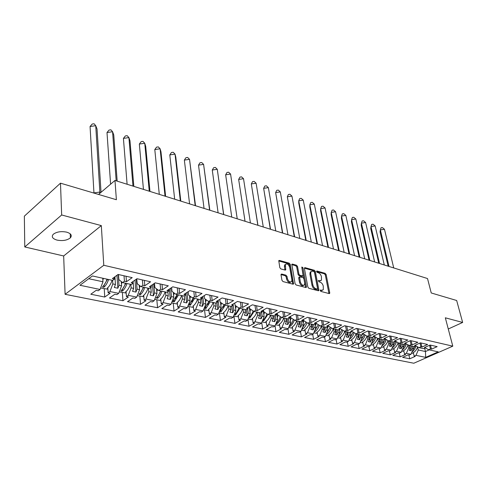 <?xml version="1.0" encoding="UTF-8"?>
<svg xmlns="http://www.w3.org/2000/svg" width="487" height="487" viewBox="0 0 487 487"><rect width="100%" height="100%" fill="white"/><g stroke="black" fill="none" stroke-linecap="round" stroke-linejoin="round"><path stroke-width="0.73" d="M320.209 290.562L320.903 291.427L329.163 293.576L329.65 293.411L329.736 292.754L326.144 274.558L325.182 273.341L316.982 271.028L316.568 271.576L317.25 272.434L318.321 272.738C319.868 273.353 320.903 274.662 321.432 276.659L321.487 280.195L319.868 280.743L318.431 280.567L319.064 281.876L320.142 282.168C321.688 282.77 322.729 284.085 323.265 286.1L323.307 289.722L321.7 290.264L320.263 290.1L320.209 290.562L320.878 290.721L322.388 290.313M57.07 240.109C62.707 241.12 67.145 240.365 70.384 237.839C72.295 235.422 71.035 233.523 66.609 232.129C60.997 231.082 56.535 231.812 53.223 234.32C51.245 236.81 52.529 238.74 57.07 240.109M448.271 328.993L462.65 322.449L456.666 300.497L431.245 292.967L427.513 278.54L114.981 180.452L98.544 194.441M24.77 246.952L63.663 255.967L101.32 225.603L61.666 214.98L24.77 246.952L24.35 216.161L60.479 183.167L116.381 199.725L114.981 180.452M61.666 214.98L60.479 183.167M281.705 274.047L281.102 274.284L281.036 274.887L281.949 280.275L282.99 281.571L292.979 284.171L293.558 283.958L290.301 264.478L289.29 263.205L279.386 260.411L278.771 260.642L279.8 267.625L280.835 268.915L285.114 270.084L285.711 269.859L285.394 264.526C287.062 263.321 288.499 264.258 289.704 267.339L291.883 279.763L291.695 281.431C290.008 282.612 288.572 281.663 287.391 278.576L287.026 276.482L285.997 275.198L281.705 274.047L281.042 274.449M101.32 225.603L103.78 265.281L452.788 346.166L413.804 363.235L65.1 294.306L103.78 265.281M462.65 322.449L445.331 317.804L452.788 346.166M307.851 287.038L308.855 288.292L318.279 290.745L318.79 290.569L318.869 289.917L315.357 271.521L314.383 270.291L305.026 267.649L304.485 267.844L304.418 268.447L307.851 287.038M305.812 287.507L296.108 284.98L295.092 283.708L291.816 264.295L292.395 264.082L296.534 265.251L297.539 266.511L298.902 274.053L299.907 275.313L303.188 275.855L301.824 267.424L301.867 267.004L302.951 267.74L306.433 286.666L306.353 287.312L305.812 287.507M118.244 274.479L119.005 285.254L121.592 285.814L121.287 281.559M136.275 279.209L137.084 289.162L139.586 289.704L139.215 285.26M153.722 283.83L154.556 292.943L156.978 293.466L156.546 288.858M170.608 288.243L171.454 296.595L173.792 297.1L173.311 292.401M186.953 292.462L187.805 300.132L190.07 300.625L189.522 295.761M202.787 296.504L203.633 303.553L205.824 304.028L205.222 299.067M218.127 300.382L218.967 306.871L221.092 307.327L220.428 302.287M233.17 305.349L233.821 310.085L235.885 310.529L235.172 305.416M247.597 308.874L248.23 313.202L250.227 313.628L249.198 306.658M261.592 312.264L262.201 316.221L264.137 316.641L263.132 310.17M275.173 315.539L275.758 319.155L277.639 319.557L276.659 313.543M288.365 318.699L288.925 321.998L290.751 322.394L289.795 316.806M301.179 321.749L301.709 324.762L303.486 325.146L302.731 320.921M313.591 324.506L314.133 327.453L315.862 327.824L315.138 323.916M325.657 327.154L326.217 330.064L327.891 330.423L327.197 326.807M337.394 329.729L337.96 332.603L339.591 332.956L338.928 329.614M348.808 332.237L349.386 335.074L350.975 335.415L350.342 332.329M359.917 334.679L360.508 337.479L362.054 337.814L361.451 334.959M370.735 337.053L371.338 339.823L372.841 340.145L372.238 337.381M381.272 339.366L381.881 342.099L383.342 342.416L382.733 339.683M391.536 341.618L392.151 344.321L393.581 344.632L392.96 341.929M401.538 343.81L402.165 346.488L403.559 346.787L402.932 344.12M411.296 345.953L411.923 348.601L413.28 348.893L412.647 346.251M403.559 346.787L401.215 352.271L396.503 351.285L398.853 345.77L400.259 346.074L399.638 343.396M389.423 351.011L390.288 354.846L395.767 352.351L394.677 352.125L396.503 351.285M390.288 354.846L382.794 353.331L388.285 350.798L389.387 351.03L391.219 350.183L386.386 349.179L388.76 343.591L390.197 343.901L389.582 341.186M379.3 348.82L380.177 352.801L385.667 350.256L384.553 350.025L386.386 349.179M380.177 352.801L372.482 351.243L377.991 348.668L379.123 348.905L380.962 348.047L376.001 347.012L378.393 341.35L379.872 341.667L379.27 338.922M368.915 346.567L369.797 350.701L375.307 348.114L374.162 347.876L376.001 347.012M369.797 350.701L361.908 349.1L367.429 346.482L368.592 346.72L370.43 345.849L365.341 344.79L367.758 339.049L369.274 339.378L368.677 336.596M358.255 344.254L359.15 348.546L364.672 345.91L363.497 345.667L365.341 344.79M359.15 348.546L351.048 346.902L356.581 344.236L357.775 344.486L359.625 343.597L354.396 342.507L356.837 336.687L358.395 337.022L357.805 334.21M347.316 341.868L348.217 346.33L353.751 343.652L352.545 343.402L354.396 342.507M348.217 346.33L339.896 344.644L345.441 341.929L346.671 342.184L348.522 341.284L343.146 340.157L345.612 334.259L347.213 334.606L346.634 331.763M336.079 339.415L336.986 344.059L342.538 341.326L341.296 341.07L343.146 340.157M336.986 344.059L328.439 342.331L333.997 339.561L335.263 339.823L337.114 338.903L331.592 337.753L334.082 331.763L335.726 332.122L335.159 329.242M324.537 336.888L325.456 341.722L331.014 338.946L329.736 338.678L331.592 337.753M325.456 341.722L316.672 339.944L322.236 337.126L323.532 337.394L325.389 336.456L319.716 335.275L322.224 329.2L323.916 329.565L323.368 326.649M312.678 334.277L313.598 339.323L319.168 336.493L317.853 336.219L319.716 335.275M313.598 339.323L304.57 337.497L310.14 334.624L311.473 334.898L313.336 333.942L307.498 332.724L310.036 326.564L311.771 326.941L311.236 323.989M300.485 331.592L301.41 336.858L306.987 333.966L305.635 333.692L307.498 332.724M301.41 336.858L292.121 334.977L297.697 332.049L299.073 332.329L300.936 331.355L294.927 330.101L297.49 323.849L299.28 324.239L298.756 321.25M287.945 328.816L288.87 334.319L294.452 331.373L293.064 331.087L294.927 330.101M288.87 334.319L279.313 332.384L284.895 329.395L286.313 329.687L288.176 328.695L281.991 327.404L284.578 321.061L286.423 321.457L285.912 318.431M275.045 325.937L275.971 331.708L281.553 328.707L280.128 328.408L281.991 327.404M275.971 331.708L266.133 329.717L271.722 326.667L273.177 326.972L275.039 325.955L268.672 324.628L271.283 318.188L273.183 318.595L272.69 315.527M261.714 322.631L262.694 329.017L268.276 325.955L266.809 325.651L268.672 324.628M262.694 329.017L252.564 326.972L258.147 323.861L259.644 324.172L261.507 323.131L254.951 321.767L257.593 315.223L259.547 315.649L259.072 312.538M247.986 319.18L249.021 326.253L254.604 323.124L253.088 322.814L254.951 321.767M249.021 326.253L238.581 324.141L244.164 320.963L245.704 321.286L247.566 320.227L240.809 318.815L243.476 312.173L245.491 312.605L245.034 309.458M233.906 315.972L234.929 323.398L240.505 320.209L238.947 319.886L240.809 318.815M234.929 323.398L224.172 321.225L229.748 317.981L231.337 318.309L233.2 317.232L226.224 315.777L228.92 309.026L231.002 309.476L230.564 306.28M219.436 312.934L220.41 320.458L225.98 317.201L224.367 316.867L226.224 315.777M220.41 320.458L209.319 318.218L214.877 314.9L216.52 315.241L218.377 314.139L211.188 312.636L213.909 305.775L216.058 306.244L215.644 303.005M204.516 309.799L205.435 317.427L210.993 314.097L209.331 313.756L211.188 312.636M205.435 317.427L193.99 315.113L199.542 311.729L201.234 312.076L203.091 310.95L195.664 309.403L198.416 302.427L200.632 302.908L200.236 299.584M189.12 306.567L189.985 314.304L195.53 310.895L193.814 310.542L195.664 309.403M189.985 314.304L178.169 311.911L183.702 308.448L185.456 308.813L187.306 307.656L179.636 306.061L182.418 298.969L184.701 299.462L184.299 295.737M173.232 303.231L174.036 311.071L179.563 307.589L177.792 307.224L179.636 306.061M174.036 311.071L161.836 308.606L167.351 305.063L169.159 305.44L170.998 304.259L163.078 302.604L165.884 295.39L168.252 295.901L167.832 291.731M156.826 299.785L157.563 307.741L163.072 304.174L161.24 303.797L163.078 302.604M157.563 307.741L144.962 305.191L150.446 301.563L152.315 301.952L154.154 300.741L145.96 299.036L148.797 291.695L151.244 292.224L150.824 287.555M139.879 296.224L140.542 304.296L146.021 300.649L144.134 300.254L145.96 299.036M140.542 304.296L127.515 301.66L132.975 297.947L134.905 298.348L136.731 297.113L128.258 295.341L131.125 287.878L133.657 288.42L133.243 283.19L131.362 284.505L122.554 282.57L124.428 281.243L126.468 281.693L132.202 277.639L118.104 274.449L112.406 278.582L114.488 279.039L112.619 280.39L92.427 275.959L79.971 285.272L100.054 289.461L98.252 290.757L96.183 290.331L90.801 294.227L104.748 297.052L110.159 293.223L108.132 292.803L109.94 291.524L112.838 283.921L115.456 284.487L114.926 276.75M122.359 292.541L122.949 300.735L128.398 296.997L126.437 296.595L128.258 295.341M122.949 300.735L109.478 298.007L114.895 294.203L116.898 294.617L118.706 293.351L109.94 291.524M136.78 278.85L137.176 283.671L140.956 286.612L142.843 285.315L144.809 285.747L150.574 281.796L136.975 278.716L131.234 282.746L133.249 283.19L133.109 281.431M140.956 286.612L149.46 288.481L151.354 287.196L149.412 286.764L155.183 282.837L168.319 285.808L162.524 289.668L160.625 289.248L158.725 290.514L166.944 292.316L168.849 291.062L166.968 290.648L172.769 286.819L185.456 289.686L179.642 293.448L177.804 293.046L175.898 294.282L183.849 296.023L185.754 294.805L183.94 294.404L189.76 290.66L202.026 293.436L196.194 297.113L194.416 296.717L192.505 297.928L200.194 299.615L202.105 298.421L200.352 298.032L206.19 294.379L218.054 297.064L212.21 300.656L210.487 300.272L208.57 301.453L216.009 303.084L217.926 301.916L216.228 301.544L222.078 297.971L233.565 300.57L227.709 304.083L226.041 303.711L224.123 304.868L231.325 306.451L233.249 305.306L231.599 304.941L237.461 301.453L248.583 303.967L242.715 307.4L241.108 307.041L239.184 308.174L246.16 309.708L248.084 308.588L246.489 308.234L252.351 304.825L263.126 307.26L257.264 310.615L255.699 310.274L253.776 311.376L260.539 312.861L262.463 311.765L260.916 311.424L266.785 308.088L277.231 310.45L271.362 313.738L269.847 313.403L267.923 314.48L274.485 315.923L276.409 314.852L274.912 314.523L280.774 311.254L290.903 313.543L285.041 316.763L283.568 316.434L281.644 317.494L288.012 318.894L289.935 317.841L288.481 317.524L294.343 314.322L304.168 316.544L298.306 319.697L296.881 319.381L294.958 320.416L301.136 321.773L303.06 320.744L301.648 320.434L307.504 317.299L317.043 319.46L311.193 322.546L309.805 322.236L307.881 323.252L313.884 324.573L315.801 323.563L314.432 323.265L320.282 320.19L329.541 322.284L323.703 325.31L322.357 325.012L320.44 326.01L326.266 327.288L328.183 326.302L326.85 326.01L332.688 322.997L341.685 325.036L335.86 328.001L334.551 327.708L332.633 328.688L338.301 329.93L340.212 328.962L338.922 328.676L344.747 325.724L353.489 327.702L347.675 330.612L346.403 330.332L344.492 331.288L350.001 332.499L351.906 331.55L350.646 331.27L356.466 328.378L364.964 330.302L359.163 333.157L357.927 332.883L356.015 333.82L361.378 334.995L363.284 334.064L362.054 333.796L367.855 330.953L376.128 332.828L370.339 335.628L369.134 335.36L367.235 336.28L372.445 337.424L374.345 336.511L373.152 336.249L378.941 333.461L386.982 335.281L381.211 338.033L380.043 337.771L378.143 338.678L383.22 339.792L385.114 338.891L383.957 338.635L389.722 335.902L397.556 337.674L391.804 340.37L390.659 340.121L388.772 341.01L393.709 342.093L395.602 341.21L399.115 343.28L401.002 342.41L402.11 342.653L407.844 339.999L400.217 338.276L394.47 340.961L395.602 341.21L395.438 340.51M399.115 343.28L403.93 344.339L405.811 343.469L404.709 343.225L410.438 340.59L417.87 342.27L412.154 344.875L411.077 344.638L409.196 345.496L413.883 346.525L415.764 345.673L414.687 345.435L420.397 342.842L427.635 344.479L421.943 347.042L420.89 346.805L419.015 347.651L423.593 348.655L425.455 347.815L424.414 347.584L430.1 345.039L437.156 346.634L431.488 349.149L430.459 348.923L428.59 349.751L438.227 351.864L425.668 357.373L415.989 355.352L418.296 349.976L425.461 351.523L429.169 349.879M408.885 355.066L409.768 358.791L415.21 356.374L414.175 356.161L415.989 355.352M409.768 358.791L402.639 357.348L408.094 354.901L409.147 355.114L410.961 354.305L406.371 353.343L408.696 347.901L410.066 348.199L409.439 345.545M399.279 353.075L400.15 356.843L405.61 354.384L404.551 354.165L406.371 353.343M400.15 356.843L392.839 355.364L398.311 352.874L399.389 353.099L401.215 352.271M122.554 282.57L118.846 279.611L118.487 274.534M112.6 280.384L112.838 283.921M115.456 284.487L114.317 287.47L117.866 288.225L119.005 285.254M121.592 285.814L118.706 293.351M130.857 284.396L131.125 287.878M133.657 288.42L132.531 291.354L135.958 292.084L137.084 289.162M139.586 289.704L136.731 297.113M158.725 290.514L154.884 287.592L154.489 283.312M148.498 288.267L148.797 291.695M151.244 292.224L150.13 295.104L153.448 295.81L154.556 292.943M156.978 293.466L154.154 300.741M175.898 294.282L171.996 291.384L171.607 287.586M165.556 292.011L165.884 295.39M168.252 295.901L167.151 298.732L170.359 299.414L171.454 296.595M173.792 297.1L170.998 304.259M192.505 297.928L188.548 295.055L188.171 291.683M182.053 295.633L182.418 298.969M184.701 299.462L183.611 302.244L186.716 302.908L187.805 300.132M190.07 300.625L187.306 307.656M208.57 301.453L204.564 298.604L204.205 295.621M198.026 299.14L198.416 302.427M200.632 302.908L199.548 305.641L202.555 306.28L203.633 303.553M205.824 304.028L203.091 310.95M224.123 304.868L220.075 302.037L219.728 299.408M213.501 302.537L213.909 305.775M216.058 306.244L214.986 308.935L217.902 309.555L218.967 306.871M221.092 307.327L218.377 314.139M239.184 308.174L235.093 305.367L234.777 303.054M228.488 305.824L228.92 309.026M231.002 309.476L229.943 312.124L232.768 312.721L233.821 310.085M235.885 310.529L233.2 317.232M253.776 311.376L249.654 308.588L249.356 306.567M243.025 309.014L243.476 312.173M245.491 312.605L244.444 315.211L247.183 315.795L248.23 313.202M250.227 313.628L247.566 320.227M262.426 320.872L263.704 320.75L267.905 314.468L263.771 311.717L263.497 309.957M257.118 312.112L257.593 315.223M259.547 315.649L258.512 318.212L261.166 318.778L262.201 316.221M264.137 316.641L261.507 323.131M281.644 317.494L277.468 314.754L277.219 313.232M270.796 315.113L271.283 318.188M273.183 318.595L272.16 321.122L274.735 321.67L275.758 319.155M277.639 319.557L275.039 325.955M294.958 320.416L290.757 317.694L290.538 316.398M284.073 318.029L284.578 321.061M286.423 321.457L285.406 323.946L287.908 324.482L288.925 321.998M290.751 322.394L288.176 328.695M307.881 323.252L303.663 320.556L303.468 319.46M296.967 320.86L297.49 323.849M299.28 324.239L298.275 326.692L300.704 327.209L301.709 324.762M303.486 325.146L300.936 331.355M320.44 326.01L316.203 323.331L316.033 322.424M309.495 323.605L310.036 326.564M311.771 326.941L310.779 329.358L313.141 329.863L314.133 327.453M315.862 327.824L313.336 333.942M332.633 328.688L328.384 326.034L328.244 325.292M321.676 326.284L322.224 329.2M323.916 329.565L322.93 331.951L325.231 332.438L326.217 330.064M327.891 330.423L325.389 336.456M344.492 331.288L340.23 328.658L340.115 328.074M333.516 328.883L334.082 331.763M335.726 332.122L334.752 334.466L336.986 334.946L337.96 332.603M339.591 332.956L337.114 338.903M345.039 331.41L345.612 334.259M351.851 331.27L356.015 333.82M347.213 334.606L346.245 336.919L348.424 337.381L349.386 335.074M350.975 335.415L348.522 341.284M356.247 333.869L356.837 336.687M363.235 333.863L367.235 336.28M358.395 337.022L357.434 339.305L359.552 339.756L360.508 337.479M362.054 337.814L359.625 343.597M367.155 336.237L367.758 339.049M374.314 336.377L378.143 338.678M369.274 339.378L368.324 341.631L370.388 342.069L371.338 339.823M372.841 340.145L370.43 345.849M377.754 338.441L378.393 341.35M385.101 338.824L388.772 341.01M379.872 341.667L378.935 343.889L380.944 344.315L381.881 342.099M383.342 342.416L380.962 348.047M388.084 340.602L388.76 343.591M390.197 343.901L389.265 346.093L391.225 346.513L392.151 344.321M393.581 344.632L391.219 350.183M398.147 342.708L398.853 345.77M405.768 343.493L409.196 345.496M400.259 346.074L399.334 348.242L401.245 348.649L402.165 346.488M407.972 344.833L408.696 347.901M415.679 345.709L419.015 347.651M410.066 348.199L409.153 350.336L411.01 350.731L411.923 348.601M413.28 348.893L410.961 354.305M417.566 346.957L418.296 349.976M424.634 348.187L425.461 351.523L425.668 357.373M425.334 347.87L428.59 349.751M63.663 255.967L65.1 294.306M88.75 278.71L102.964 281.784L102.751 278.223M102.964 281.784L100.054 289.461M425.303 347.188L425.455 347.815M430.478 345.125L431.488 349.149M429.546 345.283L430.459 348.923M413.323 352.6L414.175 356.161M104.017 285.157L107.499 279.264M104.236 288.736L104.748 297.052M415.606 345.021L415.764 345.673M420.945 342.964L421.943 347.042M419.971 343.037L420.89 346.805M403.705 350.561L404.551 354.165M114.36 277.164L114.488 279.039M126.06 276.251L126.468 281.693M124.027 275.788L124.428 281.243M107.268 279.215L107.31 279.818M107.81 287.677L108.132 292.803M144.353 280.39L144.809 285.747M142.387 279.946L142.843 285.315M125.445 283.239L125.524 284.28M126.066 291.573L126.437 296.595M151.207 285.546L151.354 287.196M162.013 284.384L162.524 289.668M160.12 283.958L160.625 289.248M143.068 287.756L143.135 288.529M143.714 295.335L144.134 300.254M168.691 289.509L168.849 291.062M179.088 288.249L179.642 293.448M177.256 287.835L177.804 293.046M160.12 292.03L160.174 292.59M160.783 298.975L161.24 303.797M185.596 293.338L185.754 294.805M195.597 291.981L196.194 297.113M193.826 291.579L194.416 296.717M176.629 296.102L176.665 296.473M177.292 302.488L177.792 307.224M201.941 297.033L202.105 298.421M211.571 295.597L212.21 300.656M209.854 295.207L210.487 300.272M193.284 305.891L193.814 310.542M217.762 300.607L217.926 301.916M227.033 299.097L227.709 304.083M225.371 298.72L226.041 303.711M208.771 309.184L209.331 313.756M233.078 304.065L233.249 305.306M242.015 302.482L242.715 307.4M240.401 302.117L241.108 307.041M223.777 312.38L224.367 316.867M247.913 307.407L248.084 308.588M256.527 305.769L257.264 310.615M254.963 305.416L255.699 310.274M238.326 315.473L238.947 319.886M262.292 310.645L262.463 311.765M270.595 308.953L271.362 313.738M269.086 308.606L269.847 313.403M252.443 318.468L253.088 322.814M276.232 313.78L276.409 314.852M284.244 312.039L285.041 316.763M282.777 311.704L283.568 316.434M266.139 321.377L266.809 325.651M289.759 316.824L289.935 317.841M297.49 315.034L298.306 319.697M296.066 314.712L296.881 319.381M279.441 324.202L280.128 328.408M302.884 319.77L303.06 320.744M310.347 317.944L311.193 322.546M308.965 317.634L309.805 322.236M292.358 326.947L293.064 331.087M315.631 322.631L315.801 323.563M322.838 320.769L323.703 325.31M321.493 320.464L322.357 325.012M304.911 329.608L305.635 333.692M328.013 325.407L328.183 326.302M334.977 323.514L335.86 328.001M333.668 323.222L334.551 327.708M317.11 332.201L317.853 336.219M340.042 328.11L340.212 328.962M346.768 326.187L347.675 330.612M345.502 325.894L346.403 330.332M328.975 334.715L329.736 338.678M351.736 330.728L351.906 331.55M358.243 328.78L359.163 333.157M357.008 328.5L357.927 332.883M340.523 337.168L341.296 341.07M363.113 333.278L363.284 334.064M369.402 331.306L370.339 335.628M368.202 331.032L369.134 335.36M351.76 339.549L352.545 343.402M374.18 335.756L374.345 336.511M380.262 333.759L381.211 338.033M379.093 333.498L380.043 337.771M362.693 341.868L363.497 345.667M384.949 338.167L385.114 338.891M390.836 336.152L391.804 340.37M389.703 335.908L390.659 340.121M373.352 344.126L374.162 347.876M401.136 338.483L402.11 342.653M400.052 338.355L401.002 342.41M383.732 346.33L384.553 350.025M405.653 342.793L405.811 343.469M411.168 340.754L412.154 344.875M410.139 340.73L411.077 344.638M393.843 348.473L394.677 352.125M409.798 345.624L411.01 350.731M400.04 343.481L401.245 348.649M390.038 341.29L391.225 346.513M379.769 339.031L380.944 344.315M369.237 336.724L370.388 342.069M358.42 334.35L359.552 339.756M347.31 331.909L348.424 337.381M335.896 329.401L336.986 334.946M324.165 326.826L325.231 332.438M312.1 324.178L313.141 329.863M299.694 321.457L300.704 327.209M286.928 318.656L287.908 324.482M273.785 315.771L274.735 321.67M260.247 312.794L261.166 318.778M246.288 309.635L247.183 315.795M231.861 306.128L232.768 312.721M216.989 302.488L217.902 309.555M201.648 298.701L202.555 306.28M185.657 293.296L186.716 302.908M169.318 289.095L170.359 299.414M152.437 284.706L153.448 295.81M134.996 280.104L135.958 292.084M116.965 275.277L117.866 288.225M320.58 280.798L318.382 281.023M328.938 293.515L325.334 275.015L324.372 273.804L316.574 271.606M318.072 290.69L314.547 271.99L313.573 270.76L304.393 268.179M317.134 289.071L317.548 288.493L314.474 272.324L313.786 271.466L312.648 271.143L310.95 271.722L310.73 273.694L312.812 284.785C313.348 286.837 314.407 288.164 315.984 288.767L317.134 289.071L316.313 289.528L317.25 289.083M311.065 271.557L310.14 272.196L309.915 274.163L310.73 273.694M316.313 289.528L315.162 289.229C313.585 288.627 312.526 287.3 311.997 285.248L309.915 274.163M291.731 264.611L295.725 265.738L296.534 265.251M302.811 276.074L301.818 276.531L299.091 275.788L298.087 274.528L296.729 266.992L295.725 265.738M305.629 287.458L301.861 267.643M300.327 281.949C301.471 284.95 302.865 285.899 304.497 284.804L304.698 283.105L303.9 278.759L302.902 277.505L299.608 276.969L300.327 281.949L299.505 282.423C300.582 285.321 301.946 286.307 303.602 285.382M299.176 277.219L298.72 278.065L299.542 277.584M299.505 282.423L298.72 278.065M290.769 282.058C289.053 283.008 287.653 282.01 286.569 279.057L286.204 276.969L285.175 275.685L281.017 274.577M285.492 264.374L284.585 265.019L284.414 266.59L285.224 266.097M284.974 270.048L284.414 266.59M292.821 284.128L289.491 264.965L288.481 263.698L278.698 260.941M384.474 229.286L380.371 229.901L381.011 227.764L382.374 227.557L384.474 229.286L393.727 267.935M388.157 266.188L380.043 231.855L380.371 229.901L389.028 266.462M413.055 346.342L412.824 346.988M417.603 346.829C416.775 349.605 415.265 351.571 413.067 352.734L413.372 352.801M412.513 350.689L415.082 345.983M413.457 353.16L411.412 353.258M411.972 351.955C413.98 350.591 415.301 348.558 415.941 345.867M375.154 225.944L371.003 226.565L371.678 224.41L373.06 224.203L375.154 225.944L384.292 264.977M378.722 263.224L370.717 228.555L371.003 226.565L379.543 263.485M403.346 344.212L403.108 344.875M407.984 344.784C407.138 347.566 405.628 349.538 403.443 350.701L403.753 350.768M402.731 348.722L405.47 343.627M403.839 351.139L401.665 351.212M402.195 349.97C404.253 348.613 405.616 346.549 406.292 343.792M365.615 222.522L361.409 223.149L362.127 220.982L363.527 220.769L365.615 222.522L374.631 261.939M369.061 260.192L361.165 225.183L361.409 223.149L369.834 260.435M393.386 342.02L393.143 342.708M398.123 342.696C397.258 345.472 395.742 347.444 393.575 348.619L393.892 348.686M392.699 346.701L395.614 341.217M393.983 349.069L391.676 349.112M392.175 347.943C394.275 346.58 395.675 344.492 396.388 341.673M355.845 219.016L351.59 219.655L352.351 217.47L353.763 217.257L355.845 219.016L364.726 258.834M359.163 257.087L351.389 221.725L351.59 219.655L359.881 257.313M383.166 339.78L382.916 340.486M387.999 340.553C387.122 343.329 385.601 345.307 383.452 346.482L383.78 346.549M386.228 339.5C385.503 342.324 384.091 344.425 382.003 345.788L381.893 345.849M382.411 344.626L385.436 339.025M383.866 346.945L382.849 347.255L381.418 346.957M345.843 215.424L341.533 216.07L342.337 213.872L343.767 213.659L345.843 215.424L354.579 255.651M349.015 253.904L341.375 218.182L341.533 216.07L349.684 254.111M372.738 337.284L372.415 338.209M377.614 338.355C376.713 341.131 375.197 343.104 373.06 344.285L373.401 344.358M375.8 337.272C375.057 340.103 373.639 342.209 371.563 343.579L371.344 343.688M371.849 342.495L374.99 336.785M373.486 344.772L372.488 345.082L370.899 344.747M335.592 211.748L331.227 212.399L332.073 210.183L333.522 209.97L335.592 211.748L344.169 252.382M338.617 250.641L331.117 214.554L331.227 212.399L339.232 250.829M362.048 334.666L361.64 335.866M366.948 336.109C366.029 338.879 364.513 340.851 362.401 342.032L362.748 342.105M365.098 334.989C364.331 337.826 362.912 339.932 360.849 341.314L360.52 341.454M361.001 340.31L364.264 334.484M362.839 342.531L361.847 342.848L360.094 342.477M325.085 207.979L320.659 208.637L321.554 206.409L323.027 206.19L325.085 207.979L333.498 249.034M327.958 247.293L320.604 210.841L320.659 208.637L328.512 247.469M351.06 331.97L350.573 333.467M355.997 333.808C355.06 336.566 353.544 338.538 351.45 339.725L351.809 339.798M354.104 332.645C353.312 335.482 351.894 337.594 349.849 338.982L349.41 339.159M349.867 338.069L353.252 332.128M351.9 340.243L350.926 340.553L348.996 340.145M314.316 204.114L309.835 204.777L310.779 202.537L312.264 202.318L314.316 204.114L322.552 245.6M317.025 243.859L309.823 207.03L309.835 204.777L317.512 244.017M339.774 329.188L339.202 331.002M344.772 331.349C343.828 334.143 342.306 336.14 340.206 337.345L340.571 337.424M342.805 330.247C341.996 333.084 340.577 335.196 338.544 336.59L337.996 336.791M338.422 335.762L341.935 329.711M340.663 337.887L339.707 338.197L337.594 337.753M303.267 200.151L298.726 200.821L299.724 198.568L301.228 198.343L303.267 200.151L311.321 242.069M305.806 240.341L298.774 203.122L298.726 200.821L306.226 240.475M328.299 325.59L328.177 326.266M328.165 326.314L327.514 328.463M333.242 328.822C332.286 331.653 330.752 333.68 328.652 334.91L329.029 334.989M331.19 327.788C330.363 330.618 328.944 332.737 326.935 334.131L326.266 334.35M326.661 333.394L330.302 327.227M329.121 335.464L328.177 335.774L325.87 335.287M291.938 196.084L287.336 196.766L288.383 194.496L289.911 194.27L291.938 196.084L299.785 238.453M294.288 236.725L287.336 196.766L294.641 236.834M316.227 323.35L315.497 325.858M321.39 326.217C320.422 329.09 318.882 331.148 316.775 332.402L317.165 332.481M319.253 325.261C318.407 328.086 316.988 330.204 314.998 331.604L314.206 331.83M314.565 330.959L318.34 324.683M317.256 332.98L316.331 333.285L313.823 332.761M280.305 191.908L275.642 192.602L276.75 190.314L278.296 190.088L280.305 191.908L287.945 234.734M282.466 233.017L275.642 192.602L282.74 233.103M303.87 320.689L303.133 323.179M309.202 323.545C308.216 326.454 306.67 328.548 304.564 329.821L304.959 329.906M306.968 322.668C306.104 325.486 304.685 327.605 302.719 329.005L301.806 329.23M302.123 328.457L306.031 322.071M305.051 330.423L304.15 330.728L301.429 330.156M268.374 187.629L263.644 188.329L264.806 186.028L266.377 185.797L268.374 187.629L275.776 230.917M270.322 229.207L263.644 188.329L270.522 229.267M291.153 317.95L290.416 320.428M289.966 317.798L290.161 316.605M296.662 320.787C295.664 323.745 294.111 325.87 291.999 327.167L292.407 327.252M294.325 320.008C293.442 322.82 292.03 324.926 290.088 326.333L289.053 326.546M289.321 325.882L291.756 323.131L293.369 319.387M292.498 327.794L291.622 328.098L288.669 327.477M256.113 183.228L251.316 183.934L252.54 181.621L254.135 181.389L256.113 183.228L263.278 226.991M257.848 225.286L251.316 183.934L257.958 225.323M278.059 315.138L277.322 317.591M276.884 314.943L277.14 313.281M283.751 317.956C282.746 320.957 281.182 323.112 279.069 324.439L279.489 324.525M281.309 317.274C280.409 320.069 279.002 322.175 277.085 323.581L275.928 323.764M276.147 323.234C278.083 321.73 279.483 319.527 280.329 316.629M279.581 325.085L278.728 325.389L275.539 324.719M243.518 178.711L238.654 179.429L239.945 177.098L241.558 176.86L243.518 178.711L250.421 222.961M245.022 221.262L238.654 179.429L245.052 221.275M264.575 312.252L263.832 314.675M263.418 312.003L263.625 310.791M270.462 315.04C269.439 318.084 267.874 320.276 265.762 321.627L266.194 321.718M262.572 320.507C264.557 319.009 265.999 316.775 266.9 313.805M266.286 322.303L265.452 322.601L262.018 321.877M237.236 218.821L230.582 174.072L237.206 218.809M225.645 174.79L230.582 174.072L228.64 172.209L227.003 172.447L225.645 174.79L231.769 217.105M250.677 309.282L249.934 311.674M249.539 308.977L249.642 308.484M256.771 312.033C255.736 315.126 254.165 317.354 252.047 318.729L252.491 318.827M252.972 311.193L253.07 310.901C252.144 313.853 250.702 316.087 248.747 317.585L249.916 317.828L254.135 311.455M252.583 319.435L251.785 319.728L248.084 318.948M223.734 214.584L217.275 169.293L223.606 214.542M212.271 170.03L217.275 169.293L215.357 167.425L213.696 167.668L212.271 170.03L218.109 212.819M236.347 306.226L235.611 308.575M235.233 305.86L235.306 305.513M242.66 308.935C241.613 312.076 240.036 314.346 237.918 315.746L238.38 315.844M238.228 309.47L238.837 307.936M239.945 308.338L235.702 314.821L234.503 314.572C236.426 313.068 237.857 310.846 238.794 307.906M238.472 316.483L237.699 316.769L233.717 315.935M209.836 210.22L203.596 164.387L209.605 210.147M198.513 165.13L203.596 164.387L201.703 162.512L200.017 162.755L198.513 165.13L204.053 208.406M221.573 303.084L220.836 305.386M228.117 305.745C227.052 308.928 225.469 311.242 223.356 312.672L223.825 312.77M223.162 307.145L224.16 304.874M225.311 305.13L221.055 311.723L219.674 311.601L224.081 304.838M223.917 313.439L223.18 313.719L218.907 312.824M195.53 205.733L189.522 159.334L195.19 205.624M184.36 160.089L189.522 159.334L187.653 157.453L185.943 157.703L184.36 160.089L189.577 203.858M206.318 299.852L205.593 302.098M213.105 302.451C212.034 305.69 210.439 308.04 208.333 309.501L208.82 309.604M207.663 304.545L209.069 301.563M210.22 301.812L205.94 308.521L204.528 308.387L208.935 301.532M208.905 310.304L208.205 310.572L203.621 309.61M180.799 201.107L175.789 157.033L175.034 154.136L180.342 200.961M169.793 154.896L175.034 154.136L173.195 152.248L171.454 152.498L169.793 154.896L174.663 199.183M190.569 296.522L189.857 298.708M197.619 299.048C196.529 302.342 194.934 304.734 192.828 306.226L193.333 306.329M191.714 301.733L193.503 298.147M194.636 298.397L190.344 305.221L188.901 305.069L193.315 298.105M193.418 307.072L192.755 307.327L187.836 306.299M165.617 196.34L160.966 151.755L160.113 148.785L165.038 196.158M154.793 149.558L160.113 148.785L158.305 146.885L156.54 147.141L154.793 149.558L159.292 194.356M174.303 293.095L173.597 295.207M181.633 295.542C180.525 298.884 178.924 301.319 176.824 302.847L177.341 302.957M175.265 298.744L177.42 294.617M178.546 294.86L174.236 301.812L172.763 301.642L177.183 294.562M177.426 303.73L176.805 303.979L171.54 302.871M149.972 191.434L145.704 146.319L144.749 143.269L149.259 191.208M139.343 144.055L144.749 143.269L142.971 141.364L141.181 141.626L139.343 144.055L143.446 189.382M157.484 289.57L156.802 291.597M165.111 291.914C163.991 295.311 162.384 297.794 160.29 299.353L160.826 299.468M158.299 295.597L160.813 290.97M161.921 291.214C160.911 294.312 159.468 296.674 157.599 298.294L156.187 297.995C158.062 296.37 159.499 294.008 160.515 290.903M160.905 300.284L160.333 300.522L154.696 299.335M133.834 186.363L129.974 140.713L128.909 137.59L132.981 186.101M123.418 138.381L128.909 137.59L127.174 135.678L125.348 135.94L123.418 138.381L127.101 184.25M140.092 285.942L139.434 287.866M148.036 288.164C146.897 291.622 145.284 294.148 143.202 295.743L143.756 295.865M140.78 292.291L143.641 287.202M144.736 287.44C143.714 290.593 142.265 292.997 140.402 294.653L138.947 294.343C140.81 292.687 142.253 290.282 143.281 287.123M143.829 296.723L137.285 295.676M117.178 181.14L113.757 134.942L112.576 131.727L116.18 180.823M107 132.531L112.576 131.727L110.884 129.81L109.033 130.078L107 132.531L110.592 184.183M122.091 282.204L121.464 284.012M130.37 284.286C129.219 287.805 127.606 290.38 125.53 292.011L126.109 292.133M122.687 288.828L125.877 283.3M126.967 283.537C125.92 286.746 124.471 289.199 122.621 290.885C121.592 291.299 121.062 291.22 121.032 290.648L121.111 290.569C122.961 288.876 124.41 286.423 125.457 283.209M126.176 293.046L119.266 291.896M101.034 192.322L97.035 128.982L95.732 125.689L99.872 192.042L100.279 192.968M90.065 126.498L95.732 125.689L94.082 123.765L92.201 124.033L90.065 126.498L93.948 192.913L99.872 192.042L99.543 193.589M103.445 278.375L102.86 280.031M112.095 280.275C110.926 283.854 109.313 286.484 107.25 288.152L107.846 288.28M108.571 279.501C107.511 282.764 106.056 285.266 104.212 286.989C103.159 287.415 102.617 287.33 102.587 286.727L102.647 286.66C104.498 284.932 105.947 282.43 107.006 279.161M107.907 289.241L100.614 287.975M320.878 290.721L321.7 290.264M318.382 280.676L318.79 280.451M319.052 281.2L319.868 280.743M316.568 271.259L316.982 271.028M324.372 273.804L325.182 273.341M325.334 275.015L326.144 274.558M328.914 293.198L329.736 292.754M320.221 290.203L320.623 289.978M304.418 268.008L305.026 267.649M313.573 270.76L314.383 270.291M314.547 271.99L315.357 271.521M318.048 290.374L318.869 289.917M311.997 285.248L312.812 284.785M315.162 289.229L315.984 288.767M291.75 264.465L292.395 264.082M296.729 266.992L297.539 266.511M298.087 274.528L298.902 274.053M299.091 275.788L299.907 275.313M301.818 276.531L302.634 276.056M302.141 268.221L302.951 267.74M305.611 287.135L306.433 286.666M285.175 275.685L285.997 275.198M286.204 276.969L287.026 276.482M286.569 279.057L287.391 278.576M284.962 269.755L285.778 269.268M278.71 260.819L279.386 260.411M288.481 263.698L289.29 263.205M289.491 264.965L290.301 264.478M292.809 283.805L293.631 283.324M360.849 341.314L360.751 340.906M349.849 338.982L349.715 338.422M338.544 336.59L338.38 335.86M326.935 334.131L326.753 333.315M314.998 331.604L314.815 330.752M302.719 329.005L302.537 328.11M290.088 326.333L289.905 325.395M277.085 323.581L276.902 322.601M263.704 320.75L263.516 319.716M249.916 317.828L249.728 316.745M235.702 314.821L235.513 313.677M221.055 311.723L220.867 310.511M205.94 308.521L205.751 307.242M190.344 305.221L190.155 303.864M174.236 301.812L174.054 300.369M157.599 298.294L157.423 296.753M140.402 294.653L140.232 293.01M122.621 290.885L122.45 289.132M104.212 286.989L104.06 285.132M70.213 233.827L70.384 237.839M329.322 293.594L329.65 293.411M318.443 290.763L318.79 290.569M310.14 272.196L310.95 271.722M298.793 277.444L299.608 276.969M305.976 287.525L306.353 287.312M284.585 265.019L285.394 264.526M285.297 270.108L285.711 269.859M293.15 284.189L293.558 283.958"/></g></svg>

